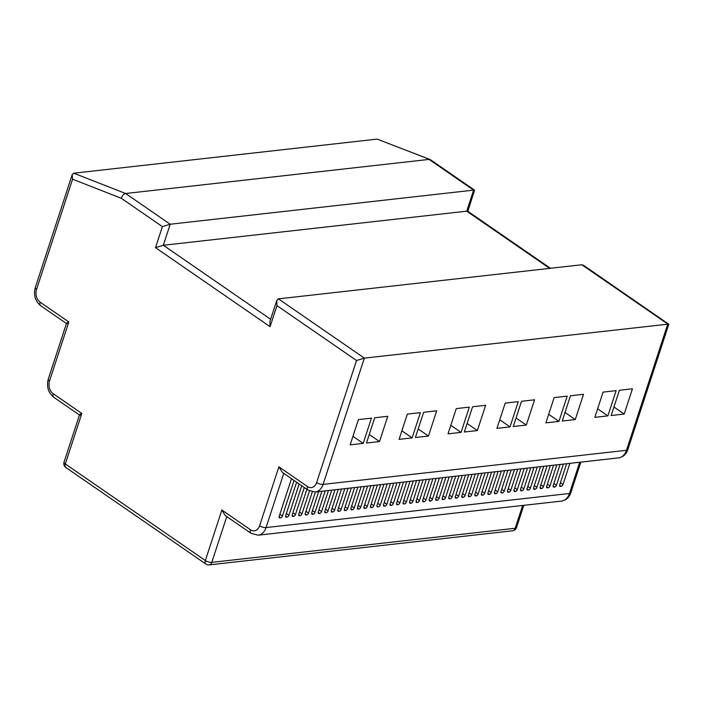 <?xml version="1.0" encoding="UTF-8"?>
<svg xmlns="http://www.w3.org/2000/svg" width="704" height="704" viewBox="0 0 704 704"><rect width="100%" height="100%" fill="white"/><g stroke="black" fill="none" stroke-linecap="round" stroke-linejoin="round"><path stroke-width="1.06" d="M467.808 211.288L474.593 190.186L430.417 159.711L377.186 139.102L73.779 173.202L125.646 193.503L170.201 224.233L163.328 245.274L270.635 319.282M474.593 190.186L473.616 190.133L429.053 159.403L125.646 193.503C123.614 194.005 122.17 195.598 121.326 198.29L72.565 179.212L72.186 174.68L73.779 173.202M550.458 268.286L467.72 211.226L466.734 211.174L473.616 190.133L170.201 224.233L162.386 226.609L121.326 198.29M549.674 268.374L466.734 211.174L163.328 245.274L155.505 247.658L162.386 226.609M627.836 449.566C626.331 454.212 623.234 456.984 618.543 457.89A14.282 10.34 -96.4 0 0 626.49 450.287A4.761 1.751 -161.9 0 0 627.836 449.566L668.8 324.236L583.502 265.285L581.83 264.757L278.414 298.857L276.769 300.502L276.962 305.624L270.081 326.674L155.505 247.658M668.747 324.078L364.355 358.125L356.532 360.501L276.962 305.624M371.448 418.132L358.398 419.602L350.143 444.858L363.194 443.388L371.448 418.132M387.763 416.302L374.713 417.771L366.458 443.018L379.509 441.558L387.763 416.302M420.385 412.632L407.334 414.102L399.08 439.358L412.13 437.888L420.385 412.632M436.7 410.802L423.65 412.271L415.395 437.518L428.446 436.058L436.7 410.802M469.322 407.141L456.271 408.602L448.017 433.858L461.067 432.388L469.322 407.141M485.637 405.302L472.586 406.771L464.332 432.018L477.382 430.558L485.637 405.302M518.258 401.641L505.208 403.102L496.954 428.358L510.004 426.888L518.258 401.641M534.574 399.802L521.523 401.271L513.269 426.527L526.319 425.058L534.574 399.802M616.132 390.641L603.082 392.102L594.827 417.358L607.878 415.888L616.132 390.641M567.195 396.141L554.145 397.602L545.89 422.858L558.941 421.388L567.195 396.141M632.447 388.802L619.397 390.271L611.142 415.527L624.193 414.058L632.447 388.802M583.51 394.302L570.46 395.771L562.206 421.027L575.256 419.558L583.51 394.302M291.474 478.685L279.154 516.384A1.901 1.109 124.6 0 0 279.374 517.801A1.901 1.109 124.6 0 0 279.91 517.915L280.562 517.845A1.901 1.109 124.6 0 0 282.418 516.014L294.034 480.454M296.604 482.222L285.674 515.645A1.901 1.109 124.6 0 0 285.903 517.07A1.901 1.109 124.6 0 0 286.431 517.185L287.082 517.114A1.901 1.109 124.6 0 0 288.939 515.284L299.165 483.991M301.734 485.76L292.204 514.914A1.901 1.109 124.6 0 0 292.424 516.331A1.901 1.109 124.6 0 0 292.952 516.454L293.612 516.375A1.901 1.109 124.6 0 0 295.46 514.545L304.295 487.529M306.856 489.298L298.725 514.184A1.901 1.109 124.6 0 0 298.954 515.601A1.901 1.109 124.6 0 0 299.482 515.715L300.133 515.645A1.901 1.109 124.6 0 0 301.99 513.814L309.461 490.952M312.294 491.902L305.254 513.445A1.901 1.109 124.6 0 0 305.474 514.87A1.901 1.109 124.6 0 0 306.002 514.985L306.662 514.914A1.901 1.109 124.6 0 0 308.51 513.084L315.418 491.964M318.683 491.594L311.775 512.714A1.901 1.109 124.6 0 0 312.004 514.131A1.901 1.109 124.6 0 0 312.532 514.254L313.183 514.175A1.901 1.109 124.6 0 0 315.04 512.345L321.939 491.225M325.204 490.864L318.305 511.984A1.901 1.109 124.6 0 0 318.525 513.401A1.901 1.109 124.6 0 0 319.053 513.515L319.713 513.445A1.901 1.109 124.6 0 0 321.561 511.614L328.469 490.494M331.725 490.125L324.826 511.245A1.901 1.109 124.6 0 0 325.054 512.67A1.901 1.109 124.6 0 0 325.582 512.785L326.234 512.714A1.901 1.109 124.6 0 0 328.09 510.884L334.99 489.764M338.254 489.394L331.355 510.514A1.901 1.109 124.6 0 0 331.575 511.931A1.901 1.109 124.6 0 0 332.103 512.054L332.754 511.975A1.901 1.109 124.6 0 0 334.611 510.145L341.519 489.025M344.775 488.664L337.876 509.784A1.901 1.109 124.6 0 0 338.096 511.201A1.901 1.109 124.6 0 0 338.633 511.315L339.284 511.245A1.901 1.109 124.6 0 0 341.141 509.414L348.04 488.294M351.305 487.925L344.397 509.045A1.901 1.109 124.6 0 0 344.626 510.47A1.901 1.109 124.6 0 0 345.154 510.585L345.805 510.514A1.901 1.109 124.6 0 0 347.662 508.684L354.57 487.564M357.826 487.194L350.926 508.314A1.901 1.109 124.6 0 0 351.146 509.731A1.901 1.109 124.6 0 0 351.683 509.854L352.334 509.775A1.901 1.109 124.6 0 0 354.191 507.945L361.09 486.825M364.355 486.464L357.447 507.584A1.901 1.109 124.6 0 0 357.676 509.001A1.901 1.109 124.6 0 0 358.204 509.115L358.855 509.045A1.901 1.109 124.6 0 0 360.712 507.214L367.62 486.094M370.876 485.725L363.977 506.845A1.901 1.109 124.6 0 0 364.197 508.27A1.901 1.109 124.6 0 0 364.734 508.385L365.385 508.314A1.901 1.109 124.6 0 0 367.242 506.484L374.141 485.364M377.406 484.994L370.498 506.114A1.901 1.109 124.6 0 0 370.726 507.531A1.901 1.109 124.6 0 0 371.254 507.654L371.906 507.575A1.901 1.109 124.6 0 0 373.762 505.745L380.662 484.625M383.926 484.264L377.027 505.384A1.901 1.109 124.6 0 0 377.247 506.801A1.901 1.109 124.6 0 0 377.784 506.915L378.435 506.845A1.901 1.109 124.6 0 0 380.292 505.014L387.191 483.894M390.456 483.525L383.548 504.645A1.901 1.109 124.6 0 0 383.777 506.07A1.901 1.109 124.6 0 0 384.305 506.185L384.956 506.114A1.901 1.109 124.6 0 0 386.813 504.284L393.712 483.164M396.977 482.794L390.078 503.914A1.901 1.109 124.6 0 0 390.298 505.331A1.901 1.109 124.6 0 0 390.834 505.454L391.486 505.375A1.901 1.109 124.6 0 0 393.334 503.545L400.242 482.425M403.506 482.064L396.598 503.184A1.901 1.109 124.6 0 0 396.827 504.601A1.901 1.109 124.6 0 0 397.355 504.715L398.006 504.645A1.901 1.109 124.6 0 0 399.863 502.814L406.762 481.694M410.027 481.325L403.128 502.445A1.901 1.109 124.6 0 0 403.348 503.87A1.901 1.109 124.6 0 0 403.876 503.985L404.536 503.914A1.901 1.109 124.6 0 0 406.384 502.084L413.292 480.964M416.557 480.594L409.649 501.714A1.901 1.109 124.6 0 0 409.878 503.131A1.901 1.109 124.6 0 0 410.406 503.254L411.057 503.175A1.901 1.109 124.6 0 0 412.914 501.345L419.813 480.225M423.078 479.864L416.178 500.984A1.901 1.109 124.6 0 0 416.398 502.401A1.901 1.109 124.6 0 0 416.926 502.515L417.586 502.445A1.901 1.109 124.6 0 0 419.434 500.614L426.342 479.494M429.598 479.125L422.699 500.245A1.901 1.109 124.6 0 0 422.928 501.67A1.901 1.109 124.6 0 0 423.456 501.785L424.107 501.714A1.901 1.109 124.6 0 0 425.964 499.884L432.863 478.764M436.128 478.394L429.229 499.514A1.901 1.109 124.6 0 0 429.449 500.931A1.901 1.109 124.6 0 0 429.977 501.054L430.628 500.975A1.901 1.109 124.6 0 0 432.485 499.145L439.393 478.025M442.649 477.664L435.75 498.784A1.901 1.109 124.6 0 0 435.97 500.201A1.901 1.109 124.6 0 0 436.506 500.315L437.158 500.245A1.901 1.109 124.6 0 0 439.014 498.414L445.914 477.294M449.178 476.925L442.27 498.045A1.901 1.109 124.6 0 0 442.499 499.47A1.901 1.109 124.6 0 0 443.027 499.585L443.678 499.514A1.901 1.109 124.6 0 0 445.535 497.684L452.443 476.564M455.699 476.194L448.8 497.314A1.901 1.109 124.6 0 0 449.02 498.731A1.901 1.109 124.6 0 0 449.557 498.854L450.208 498.775A1.901 1.109 124.6 0 0 452.065 496.945L458.964 475.825M462.229 475.464L455.321 496.584A1.901 1.109 124.6 0 0 455.55 498.001A1.901 1.109 124.6 0 0 456.078 498.115L456.729 498.045A1.901 1.109 124.6 0 0 458.586 496.214L465.494 475.094M468.75 474.725L461.85 495.845A1.901 1.109 124.6 0 0 462.07 497.27A1.901 1.109 124.6 0 0 462.607 497.385L463.258 497.314A1.901 1.109 124.6 0 0 465.115 495.484L472.014 474.364M475.279 473.994L468.371 495.114A1.901 1.109 124.6 0 0 468.6 496.531A1.901 1.109 124.6 0 0 469.128 496.654L469.779 496.575A1.901 1.109 124.6 0 0 471.636 494.745L478.544 473.625M481.8 473.264L474.901 494.384A1.901 1.109 124.6 0 0 475.121 495.801A1.901 1.109 124.6 0 0 475.658 495.915L476.309 495.845A1.901 1.109 124.6 0 0 478.166 494.014L485.065 472.894M488.33 472.525L481.422 493.645A1.901 1.109 124.6 0 0 481.65 495.07A1.901 1.109 124.6 0 0 482.178 495.185L482.83 495.114A1.901 1.109 124.6 0 0 484.686 493.284L491.586 472.164M494.85 471.794L487.951 492.914A1.901 1.109 124.6 0 0 488.171 494.331A1.901 1.109 124.6 0 0 488.708 494.454L489.359 494.375A1.901 1.109 124.6 0 0 491.216 492.545L498.115 471.425M501.38 471.064L494.472 492.184A1.901 1.109 124.6 0 0 494.701 493.601A1.901 1.109 124.6 0 0 495.229 493.715L495.88 493.645A1.901 1.109 124.6 0 0 497.737 491.814L504.636 470.694M507.901 470.325L501.002 491.445A1.901 1.109 124.6 0 0 501.222 492.87A1.901 1.109 124.6 0 0 501.75 492.985L502.41 492.914A1.901 1.109 124.6 0 0 504.258 491.084L511.166 469.964M514.43 469.594L507.522 490.714A1.901 1.109 124.6 0 0 507.751 492.131A1.901 1.109 124.6 0 0 508.279 492.254L508.93 492.175A1.901 1.109 124.6 0 0 510.787 490.345L517.686 469.225M520.951 468.864L514.052 489.984A1.901 1.109 124.6 0 0 514.272 491.401A1.901 1.109 124.6 0 0 514.8 491.515L515.46 491.445A1.901 1.109 124.6 0 0 517.308 489.614L524.216 468.494M527.481 468.125L520.573 489.245A1.901 1.109 124.6 0 0 520.802 490.67A1.901 1.109 124.6 0 0 521.33 490.785L521.981 490.714A1.901 1.109 124.6 0 0 523.838 488.884L530.737 467.764M534.002 467.394L527.102 488.514A1.901 1.109 124.6 0 0 527.322 489.931A1.901 1.109 124.6 0 0 527.85 490.054L528.502 489.975A1.901 1.109 124.6 0 0 530.358 488.145L537.266 467.025M540.522 466.664L533.623 487.784A1.901 1.109 124.6 0 0 533.843 489.201A1.901 1.109 124.6 0 0 534.38 489.315L535.031 489.245A1.901 1.109 124.6 0 0 536.888 487.414L543.787 466.294M547.052 465.925L540.153 487.045A1.901 1.109 124.6 0 0 540.373 488.47A1.901 1.109 124.6 0 0 540.901 488.585L541.552 488.514A1.901 1.109 124.6 0 0 543.409 486.684L550.317 465.564M553.573 465.194L546.674 486.314A1.901 1.109 124.6 0 0 546.894 487.731A1.901 1.109 124.6 0 0 547.43 487.854L548.082 487.775A1.901 1.109 124.6 0 0 549.938 485.945L556.838 464.825M560.102 464.464L553.194 485.584A1.901 1.109 124.6 0 0 553.423 487.001A1.901 1.109 124.6 0 0 553.951 487.115L554.602 487.045A1.901 1.109 124.6 0 0 556.459 485.214L563.367 464.094M566.623 463.725L559.724 484.845A1.901 1.109 124.6 0 0 559.944 486.27A1.901 1.109 124.6 0 0 560.481 486.385L561.132 486.314A1.901 1.109 124.6 0 0 562.989 484.484L569.888 463.364M377.186 139.102L430.047 159.518M276.769 300.502L269.896 321.552L270.081 326.674M307.525 486.587A4.761 2.781 -55.4 0 0 308.079 490.134L282.278 472.34L278.881 466.831L307.525 486.587A9.522 6.899 -96.4 0 0 316.642 482.557L356.532 360.501M72.565 179.212L36.555 289.406A9.522 6.899 -96.4 0 0 40.172 302.21L68.816 321.966C66.273 323.154 65.842 323.708 67.514 323.611M250.501 529.778A4.761 2.781 -55.4 0 0 251.064 533.333L225.254 515.539L221.857 510.03L250.501 529.778A9.522 6.899 -96.4 0 0 259.618 525.756L278.881 466.831M68.816 321.966L49.553 380.89A9.522 6.899 -96.4 0 0 53.17 393.694L81.814 413.45C79.27 414.638 78.839 415.193 80.52 415.096M564.995 412.482L575.256 419.558M613.932 406.982L624.193 414.058M548.689 414.313L558.941 421.388M597.626 408.813L607.878 415.888M516.058 417.982L526.319 425.058M499.752 419.813L510.004 426.888M467.122 423.482L477.382 430.558M450.815 425.313L461.067 432.388M418.185 428.982L428.446 436.058M401.878 430.813L412.13 437.888M369.248 434.482L379.509 441.558M352.942 436.313L363.194 443.388M278.414 298.857L364.355 358.125L323.083 484.387A14.282 10.34 83.6 0 1 315.128 491.99L618.543 457.89M316.642 482.557A4.761 1.751 -161.9 0 0 323.083 484.387L626.49 450.287L667.762 324.025L581.83 264.757M283.782 473.378L266.059 527.578A14.282 10.34 83.6 0 1 258.113 535.19L561.519 501.09A14.282 10.34 -96.4 0 0 569.474 493.486L266.059 527.578A4.761 1.751 -161.9 0 1 259.618 525.756M580.826 462.132L570.812 492.765A4.761 1.751 -161.9 0 1 569.474 493.486L579.674 462.264M226.758 516.578L211.79 562.364L515.205 528.264L522.658 505.454M81.814 413.45L65.305 463.954L205.348 560.534L221.857 510.03M209.141 564.898A4.761 4.761 0 0 1 205.911 564.08A4.761 2.781 -55.4 0 1 205.348 560.534A4.761 1.751 -161.9 0 0 211.79 562.364A4.761 3.45 83.6 0 1 209.141 564.898L512.547 530.798A4.761 3.45 -96.4 0 0 515.205 528.264A4.761 1.751 18.1 0 0 516.542 527.542L523.802 505.331M36.555 289.406A4.761 1.751 -161.9 0 1 35.288 287.558L72.186 174.68M40.172 302.21A4.761 2.781 124.6 0 0 40.726 305.765C35.182 301.11 33.37 295.046 35.288 287.558M49.553 380.89A4.761 1.751 -161.9 0 1 48.294 379.042L66.475 323.391M53.17 393.694A4.761 2.781 124.6 0 0 53.724 397.25C48.189 392.603 46.376 386.531 48.294 379.042M205.911 564.08L65.868 467.509A4.761 2.781 -55.4 0 1 65.305 463.954A4.761 1.751 -161.9 0 1 64.046 462.106L79.482 414.876M560.419 482.715L562.989 484.484M559.627 485.276L561.132 486.314M559.654 485.813L560.481 486.385M553.898 483.446L556.459 485.214M553.098 486.006L554.602 487.045M553.124 486.543L553.951 487.115M547.369 484.176L549.938 485.945M546.577 486.737L548.082 487.775M546.603 487.282L547.43 487.854M540.848 484.915L543.409 486.684M540.047 487.476L541.552 488.514M540.074 488.013L540.901 488.585M534.318 485.646L536.888 487.414M533.526 488.206L535.031 489.245M533.553 488.743L534.38 489.315M527.798 486.376L530.358 488.145M527.006 488.937L528.502 489.975M527.023 489.482L527.85 490.054M521.268 487.115L523.838 488.884M520.476 489.676L521.981 490.714M520.502 490.213L521.33 490.785M514.747 487.846L517.308 489.614M513.955 490.406L515.46 491.445M513.973 490.943L514.8 491.515M508.218 488.576L510.787 490.345M507.426 491.137L508.93 492.175M507.452 491.682L508.279 492.254M501.697 489.315L504.258 491.084M500.905 491.876L502.41 492.914M500.922 492.413L501.75 492.985M495.176 490.046L497.737 491.814M494.375 492.606L495.88 493.645M494.402 493.143L495.229 493.715M488.646 490.776L491.216 492.545M487.854 493.337L489.359 494.375M487.872 493.882L488.708 494.454M482.126 491.515L484.686 493.284M481.325 494.076L482.83 495.114M481.351 494.613L482.178 495.185M475.596 492.246L478.166 494.014M474.804 494.806L476.309 495.845M474.83 495.343L475.658 495.915M469.075 492.976L471.636 494.745M468.274 495.537L469.779 496.575M468.301 496.082L469.128 496.654M462.546 493.715L465.115 495.484M461.754 496.276L463.258 497.314M461.78 496.813L462.607 497.385M456.025 494.446L458.586 496.214M455.224 497.006L456.729 498.045M455.25 497.543L456.078 498.115M449.495 495.176L452.065 496.945M448.703 497.737L450.208 498.775M448.73 498.282L449.557 498.854M442.974 495.915L445.535 497.684M442.174 498.476L443.678 499.514M442.2 499.013L443.027 499.585M436.445 496.646L439.014 498.414M435.653 499.206L437.158 500.245M435.679 499.743L436.506 500.315M429.924 497.376L432.485 499.145M429.123 499.937L430.628 500.975M429.15 500.482L429.977 501.054M423.394 498.115L425.964 499.884M422.602 500.676L424.107 501.714M422.629 501.213L423.456 501.785M416.874 498.846L419.434 500.614M416.082 501.406L417.586 502.445M416.099 501.943L416.926 502.515M410.344 499.576L412.914 501.345M409.552 502.137L411.057 503.175M409.578 502.682L410.406 503.254M403.823 500.315L406.384 502.084M403.031 502.876L404.536 503.914M403.049 503.413L403.876 503.985M397.302 501.046L399.863 502.814M396.502 503.606L398.006 504.645M396.528 504.143L397.355 504.715M390.773 501.776L393.334 503.545M389.981 504.337L391.486 505.375M389.998 504.882L390.834 505.454M384.252 502.515L386.813 504.284M383.451 505.076L384.956 506.114M383.478 505.613L384.305 506.185M377.722 503.246L380.292 505.014M376.93 505.806L378.435 506.845M376.957 506.343L377.784 506.915M371.202 503.976L373.762 505.745M370.401 506.537L371.906 507.575M370.427 507.082L371.254 507.654M364.672 504.715L367.242 506.484M363.88 507.276L365.385 508.314M363.906 507.813L364.734 508.385M358.151 505.446L360.712 507.214M357.35 508.006L358.855 509.045M357.377 508.543L358.204 509.115M351.622 506.176L354.191 507.945M350.83 508.737L352.334 509.775M350.856 509.282L351.683 509.854M345.101 506.915L347.662 508.684M344.3 509.476L345.805 510.514M344.326 510.013L345.154 510.585M338.571 507.646L341.141 509.414M337.779 510.206L339.284 511.245M337.806 510.743L338.633 511.315M332.05 508.376L334.611 510.145M331.25 510.937L332.754 511.975M331.276 511.482L332.103 512.054M325.521 509.115L328.09 510.884M324.729 511.676L326.234 512.714M324.755 512.213L325.582 512.785M319 509.846L321.561 511.614M318.208 512.406L319.713 513.445M318.226 512.943L319.053 513.515M312.47 510.576L315.04 512.345M311.678 513.137L313.183 514.175M311.705 513.682L312.532 514.254M305.95 511.315L308.51 513.084M305.158 513.876L306.662 514.914M305.175 514.413L306.002 514.985M299.429 512.046L301.99 513.814M298.628 514.606L300.133 515.645M298.654 515.143L299.482 515.715M292.899 512.776L295.46 514.545M292.107 515.337L293.612 516.375M292.125 515.882L292.952 516.454M286.378 513.515L288.939 515.284M285.578 516.076L287.082 517.114M285.604 516.613L286.431 517.185M279.849 514.246L282.418 516.014M279.057 516.806L280.562 517.845M279.074 517.343L279.91 517.915M512.547 530.798A4.761 4.761 0 0 0 516.542 527.542M570.812 492.765C569.316 497.411 566.218 500.183 561.519 501.09M308.079 490.134L315.128 491.99M66.449 323.497L40.726 305.765M251.064 533.333L258.113 535.19M79.446 414.982L53.724 397.25M64.046 462.106A4.761 4.761 0 0 0 65.868 467.509"/></g></svg>
